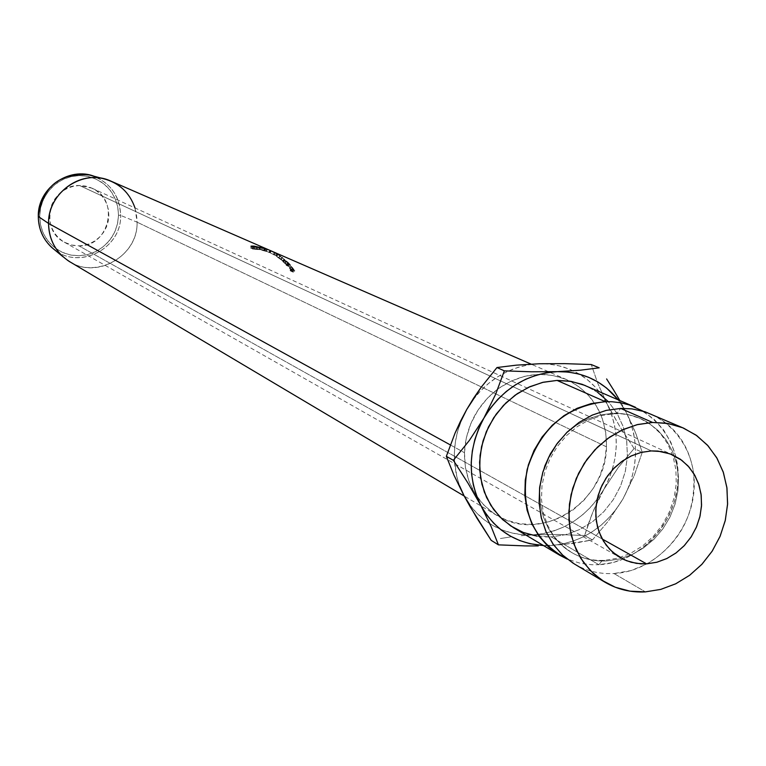 <?xml version="1.0" encoding="UTF-8"?>
<svg xmlns="http://www.w3.org/2000/svg" width="766" height="766" viewBox="0 0 766 766"><rect width="100%" height="100%" fill="white"/><g stroke="black" fill="none" stroke-linecap="round" stroke-linejoin="round"><path stroke-width="0.57" stroke-dasharray="3.83 2.87" d="M606.72 560.932C590.567 561.65 576.262 557.026 563.814 547.077L555.273 538.565L548.399 528.435L543.41 517.002L540.47 504.622L539.685 491.676L541.083 478.587L544.616 465.757L550.189 453.596L557.61 442.499L566.649 432.8L577.018 424.824L588.384 418.81L600.381 414.942L612.647 413.334C625.592 412.941 637.427 416.072 648.151 422.717L658.061 430.473L666.286 440.144L672.548 451.404L676.656 463.861L678.475 477.094L677.948 490.652L675.105 504.076L670.03 516.935L662.916 528.789L653.982 539.245L643.526 547.949L631.902 554.603L619.493 558.988L606.72 560.932L619.493 558.988L631.902 554.603L643.526 547.949L653.982 539.245L662.916 528.789L670.03 516.935L675.105 504.076L677.948 490.652L678.475 477.094L676.656 463.861L672.548 451.404L666.286 440.144L658.061 430.473L648.151 422.717C637.427 416.072 625.592 412.941 612.647 413.334L600.381 414.942L588.384 418.81L577.018 424.824L566.649 432.8L557.61 442.499L550.189 453.596L544.616 465.757L541.083 478.587L539.685 491.676L540.47 504.622L543.41 517.002L548.399 528.435L555.273 538.565L563.814 547.077C576.262 557.026 590.567 561.65 606.72 560.932M614.026 413.726L617.597 412.577L620.69 408.422L617.597 412.577L614.026 413.726M574.347 563.958C586.469 571.063 599.682 574.251 613.987 573.533C655.265 571.455 692.483 531.48 694.178 487.779C696.476 444.06 662.418 406.631 620.69 408.422M97.435 177.769C112.411 185.64 120.147 198.183 120.645 215.399L118.529 215.227L117.658 206.351L114.862 197.934L110.285 190.399L104.138 184.108L96.736 179.397L88.444 176.496L79.664 175.567L70.855 176.659L62.448 179.723L54.884 184.596L48.536 191.05L43.739 198.748L40.732 207.308L39.669 216.28L38.3 216.51L39.669 216.28L40.493 208.409L42.81 200.826L46.544 193.808L51.533 187.641L57.594 182.567L64.488 178.775L71.937 176.41L79.664 175.567L87.362 176.276L94.735 178.497L101.495 182.145L107.393 187.076L112.2 193.089L115.733 199.974L117.868 207.442L118.529 215.227L117.686 223.021L115.369 230.537L111.683 237.479L106.742 243.598L100.758 248.653L93.94 252.454L86.548 254.858L78.879 255.758L71.2 255.126L63.817 252.981L57.019 249.4L51.063 244.517L46.19 238.523L42.57 231.629L40.368 224.122L39.669 216.28L40.598 225.223L43.471 233.678L48.134 241.213L54.348 247.456L61.807 252.1L70.118 254.915L78.879 255.758L87.63 254.599L95.961 251.507L103.439 246.633L109.71 240.218L114.45 232.596L117.447 224.122L118.529 215.227L120.645 215.399C119.525 194.286 108.983 180.786 89.019 174.916M78.975 245.876C109.49 246.863 120.166 199.514 91.91 188.149L79.568 185.525L651.387 450.925L79.568 185.525L73.756 186.167L68.155 187.948L62.975 190.801L58.417 194.621L54.664 199.256L51.858 204.532L50.116 210.238L49.493 216.156L50.02 222.044L51.667 227.694L54.386 232.883L58.053 237.393L62.525 241.079L67.638 243.78L73.191 245.398L78.975 245.876L84.758 245.206L90.321 243.406L95.463 240.543L99.973 236.742L103.697 232.127L106.474 226.899L108.217 221.23L108.849 215.361L108.351 209.491L106.742 203.871L104.071 198.691L100.442 194.162L95.999 190.447L90.905 187.708L85.361 186.052L79.568 185.525C50.221 184.347 38.176 229.072 64.248 242.142L71.353 244.996L78.975 245.876L602.248 539.025L78.975 245.876M134.998 207.94L137.095 222.178L120.645 215.399L137.095 222.178C136.511 203.134 127.845 189.48 111.08 181.197M606.481 446.827L137.095 222.178L606.481 446.827L605.715 432.35L602.296 418.495L596.321 405.808L588.02 394.758L577.708 385.777L565.739 379.227L552.592 375.378L538.766 374.373L524.787 376.288L511.2 381.047L498.551 388.477L487.329 398.291L477.984 410.126L470.889 423.493L466.322 437.874L464.464 452.696L464.924 446.31C468.093 422.631 479.056 403.538 497.804 389.023C520.277 373.473 543.266 370.351 566.773 379.668L570.067 381.219C594.454 394.997 606.595 416.867 606.481 446.827C606.241 500.514 544.157 542.261 500.322 517.366L497.144 515.604C475.408 501.634 464.512 480.665 464.464 452.696L465.383 467.384L469.031 481.354L475.255 494.07L483.806 505.033L494.329 513.833L506.422 520.133L519.607 523.724L533.385 524.461L547.211 522.345L560.568 517.462L572.968 510.012L583.941 500.275L593.076 488.631L600.037 475.504L604.566 461.391L606.481 446.827M450.351 444.922L464.464 452.696L450.351 444.922M276.507 253.517L275.482 255.394L276.507 253.517L274.956 252.981L273.893 254.839L273.242 254.456L274.285 252.598L275.463 253.019L274.448 254.906L266.271 251.181L267.018 249.218L266.271 251.181L268.885 252.292L269.67 250.319L268.885 252.292L269.747 252.646L270.8 250.779L269.891 252.713L274.448 254.906L275.463 253.019L270.8 250.779L269.747 252.646L270.494 250.635L276.603 253.565L270.762 250.741M285.795 261.263L287.662 262.805L286.168 264.308L287.662 262.805L286.111 260.919L284.828 262.527L286.254 260.947L288.16 262.47L286.695 264.002L288.16 262.47L289.529 263.916L288.016 265.39L284.693 262.489L286.168 264.308L282.807 261.599L284.224 260.019L284.904 260.679L283.468 262.231L286.79 264.988L288.313 263.514L288.725 263.992L287.183 265.438L285.957 264.892L287.499 263.447L287.997 264.031L286.446 265.457L289.108 266.645L290.668 265.218L287.02 261.465L286.091 260.967L287.662 262.805L284.224 260.019L288.313 263.514L287.499 263.447L287.997 264.031L290.668 265.218L287.997 264.031L286.446 265.457L285.957 264.892L287.499 263.447L288.725 263.992L287.183 265.438L286.79 264.988L288.313 263.514L284.904 260.679L283.468 262.231L282.807 261.599L284.454 260.191M277.551 254.312L284.866 259.703L277.551 254.312M294.862 270.944L290.908 266.242L292.995 269.642L291.76 269.096L292.181 269.747L294.862 270.944L292.181 269.747L290.467 270.953L290.065 270.331L291.76 269.096L292.995 269.642L291.3 270.877L290.965 270.388L292.65 269.125L290.917 266.242L289.309 267.612L289.797 268.665L291.434 267.344L289.797 268.665L290.965 270.388L292.65 269.125L292.995 269.642L291.3 270.877L290.065 270.331L291.76 269.096L292.181 269.747L290.467 270.953L293.148 272.16L294.862 270.944L293.148 272.16L291.109 269.22L292.756 267.889L293.933 269.527L292.248 270.791L293.933 269.527L294.862 270.944M613.987 573.533L645.403 591.879L613.987 573.533L630.983 570.593L647.251 563.833C680.725 542.883 696.179 512.713 693.623 473.311C689.39 445.276 675.229 425.532 651.129 414.071M605.36 401.681C646.619 399.938 680.342 436.926 678.111 480.1C676.474 523.255 639.706 562.713 598.888 564.714L601.683 561.172L604.948 560.291L601.683 561.172L598.888 564.714L591.888 564.753L580.408 563.316L567.271 559.113M513.459 527.65C525.036 534.438 537.636 537.521 551.271 536.889L598.888 564.714L551.271 536.889L565.662 534.668L579.575 529.555L592.482 521.78L603.905 511.611L613.422 499.47L620.68 485.778L625.41 471.071L627.431 455.885L626.655 440.795L623.103 426.365L616.908 413.142L608.29 401.633M539.149 363.764L530.206 364.568L521.32 366.407L512.607 369.25L503.482 373.435C488.086 381.765 475.849 393.762 466.762 409.437C457.991 425.092 453.855 441.666 454.353 459.169L456.881 477.103L459.897 486.669L464.005 495.679C470.362 507.418 478.98 516.763 489.867 523.714C502.975 531.863 517.356 535.578 533.002 534.879C563.364 532.198 587.005 516.964 603.914 489.196L618.181 467.595L634.095 448.522L619.751 426.432L607.294 404.324L611.507 414.147L614.428 424.565L616.017 435.375L616.257 446.425L615.127 457.513L612.666 468.457L608.903 479.076L603.914 489.196C619.139 460.462 620.259 432.168 607.294 404.324L597.767 383.316L591.256 364.539L597.767 383.316L607.294 404.324C599.452 389.262 588.087 378.088 573.188 370.811L563.948 367.163L556.7 365.277L546.742 363.907L539.149 363.764L549.72 364.176L560.032 366.043L569.904 369.346L579.173 374.009L587.675 379.955L595.278 387.079L601.856 395.246L619.751 426.432L634.095 448.522L642.243 452.342L635.981 433.929L631.701 423.742L626.454 412.788L618.124 399.756L626.454 412.788L630.715 422.765L633.664 433.336L635.273 444.328L635.493 455.54L634.334 466.81L631.826 477.927L627.996 488.727L622.921 499.011L616.687 508.624L609.382 517.404L601.138 525.198L592.089 531.882L582.38 537.33L572.173 541.466L561.641 544.205L550.955 545.507L543.448 545.536L562.876 544.626L592.434 539.944L608.434 520.909L622.921 499.011C605.743 527.238 581.758 542.74 550.955 545.507L573.677 543.362L592.434 539.944L608.434 520.909L622.921 499.011L634.2 475.638L642.243 452.342L635.981 433.929L626.454 412.788C639.572 441.053 638.394 469.797 622.921 499.011L634.2 475.638L642.243 452.342L634.095 448.522L618.181 467.595L597.767 498.656L590.576 507.283L582.457 514.943L573.543 521.512L563.977 526.874L553.923 530.934L543.534 533.615L533.002 534.879L522.498 534.687L512.195 533.05L502.276 529.986L492.902 525.543L484.246 519.779L476.462 512.799L469.673 504.727M597.566 392.278L585.128 385.461M536.947 536.143L551.271 536.889L565.595 534.687L579.431 529.622L592.29 521.914L603.685 511.851L613.202 499.805L620.489 486.228L625.286 471.626L627.402 456.526L626.751 441.494L623.361 427.093L617.339 413.86L608.903 402.294L598.351 392.843L586.086 385.873M643.057 411.16L654.317 419.529L663.72 430.09L670.949 442.48L675.775 456.249L678.025 470.937L677.651 486.027L674.654 501.012L669.158 515.374L661.345 528.645L651.473 540.356L639.878 550.122L626.952 557.6L613.135 562.522L598.888 564.714M620.45 401.614L626.454 412.788L620.45 401.614M543.889 545.794L550.955 545.507L543.889 545.794M459.571 485.816L456.45 475.313L454.698 464.349L454.343 453.118L455.397 441.81L457.857 430.626L461.659 419.778M473.053 399.795L480.426 391.014L488.765 383.268L497.9 376.671L507.686 371.347L517.95 367.383L528.492 364.836L539.14 363.764M500.409 538.527L510.395 536.956L500.409 538.527M521.206 535.721L533.002 534.879L521.206 535.721M588.355 523.934L584.621 535.53L558.328 534.496L533.002 534.879L558.328 534.496L584.621 535.53L592.434 539.944L584.621 535.53L592.76 512.243L588.355 523.934M597.93 500.61L592.76 512.243L603.914 489.196L597.93 500.61M69.811 261.761C97.406 279.628 137.947 255.576 137.095 222.178C138.244 259.291 89.296 282.462 63.08 256.811M51.82 247.523C76.207 271.384 121.746 249.898 120.645 215.399C121.631 248.404 79.511 270.36 54.376 249.63M292.756 267.889L291.109 269.22L289.471 267.65L291.07 266.271L292.756 267.889M291.07 266.271L289.309 267.612L293.148 272.16L290.467 270.953L290.065 270.331L291.3 270.877L289.289 267.631M290.324 269.172L292.468 271.403L290.324 269.172M289.921 268.244L291.54 266.884L289.921 268.244L291.616 270.139L293.282 268.856L294.163 270.168L292.468 271.403L291.568 271.001L289.921 268.244M289.845 268.224L291.463 266.874L292.421 268.512L290.754 269.795L292.421 268.512L293.273 269.766L291.568 271.001L293.273 269.766L294.163 270.168L292.468 271.403L291.616 270.139L293.282 268.856L291.54 266.884L294.163 270.168L291.54 266.884M277.397 254.245L282.549 257.453L281.294 259.186L282.549 257.453L284.828 259.751L283.19 261.311L284.569 259.693L279.705 256.189L278.46 257.922L283.449 261.378L281.294 259.186L276.287 256.074L277.397 254.245L276.038 255.988L278.46 257.922L279.705 256.189L277.139 254.188L276.038 255.988M280.586 258.659L282.865 261.139L276.019 256.007L280.586 258.659M282.367 260.67L280.998 259.042L276.698 256.418L282.367 260.67M283.995 259.176L282.644 260.813L278.757 258.056L280.002 256.332L284.196 259.224L278.048 254.657L280.002 256.332L278.757 258.056L276.718 256.399L278.048 254.657L276.919 256.466L280.998 259.042L282.242 257.309L280.998 259.042L282.644 260.813L283.995 259.176L278.048 254.657L283.995 259.176M289.529 263.916L290.668 265.218L289.108 266.645L288.016 265.39L289.529 263.916M288.016 265.39L289.108 266.645L286.446 265.457L285.957 264.892L286.79 264.988L282.807 261.599L286.168 264.308L285.134 262.7L288.016 265.39M285.929 263.877L288.351 265.955L285.929 263.877M285.364 263.044L286.8 261.484L285.364 263.044L287.307 264.797L288.811 263.303L289.893 264.509L288.351 265.955L285.364 263.044M285.287 263.025L286.723 261.474L287.939 262.93L286.446 264.433L287.939 262.93L289.002 264.107L287.461 265.563L289.002 264.107L289.893 264.509L288.351 265.955L287.307 264.797L288.811 263.303L286.8 261.484L289.893 264.509L286.8 261.484M266.271 251.181L265.572 250.922L266.309 248.921L265.572 250.922L269.211 252.454L266.271 251.181M269.986 250.453L269.211 252.454L269.986 250.453M270.092 250.501L269.211 252.454L270.092 250.501M271.193 250.951L270.293 252.895L269.306 252.493L270.293 252.895L271.193 250.951M275.482 255.394L270.293 252.895L275.482 255.394M276.603 253.565L275.578 255.442L276.603 253.565M273.893 254.839L275.578 255.442L273.242 254.456L274.285 252.598L274.956 252.981L273.893 254.839M274.448 254.906L273.242 254.456L274.448 254.906M262.537 248.232L262.049 250.31L262.537 248.232M266.223 249.18L265.591 251.181L261.78 250.195L265.591 251.181L264.787 250.836L265.429 248.797L264.787 250.836L260.986 249.84L261.474 247.763L260.718 249.726L261.206 247.648L260.986 249.84L265.591 251.181L266.223 249.18M265.151 248.711L264.519 250.721L260.718 249.726L264.519 250.721L263.523 250.281L264.165 248.241L263.523 250.281L259.722 249.285L260.21 247.207L259.454 249.17L259.952 247.092L259.722 249.285L264.519 250.721L265.151 248.711M264.605 248.433L263.964 250.386L259.454 249.17L266.568 251.526L267.238 249.486L266.568 251.526L262.049 250.31L266.568 251.526L263.964 250.386L264.605 248.433M253.115 246.93L252.962 248.94L256.418 249.352L256.687 247.322L256.418 249.352L259.147 249.496L259.396 247.294L258.975 249.39L254.188 248.385L254.465 246.279L254.188 248.385L251.641 248.366L251.803 246.24L251.641 248.366L250.836 248.27L250.97 246.145L250.836 248.27L253.919 248.27L254.188 246.25L253.919 248.27L257.769 248.94L258.161 246.911L257.769 248.94L259.722 249.534L260.134 247.638L259.942 249.659L256.639 249.467L256.916 247.351L256.639 249.467L252.454 248.988L252.598 246.863L252.454 248.988L253.115 246.93M259.55 247.389L256.696 247.236M252.962 248.94L259.933 249.706L253.919 248.27L250.836 248.27L259.147 249.515L252.962 248.94M571.656 552.554L562.005 545.411L553.895 536.248L547.604 525.332L543.41 513L541.495 499.662L541.964 485.816L544.856 471.952L550.084 458.614L557.437 446.31L566.639 435.5L577.334 426.585L589.102 419.864L601.473 415.536L614.006 413.717L621.839 413.87L629.461 415.009L640.299 418.542L651.129 424.843L660.397 433.432L667.799 444.031L673.036 456.258L675.899 469.692L676.254 483.815L674.042 498.092L669.36 511.966L662.36 524.892L653.331 536.363L642.626 545.947L630.677 553.282L617.971 558.117L604.977 560.291C592.894 560.999 581.787 558.414 571.656 552.554M91.91 188.149L673.075 455.09M566.773 379.668L531.029 364.099M497.144 515.604L464.196 496.033M64.248 242.142L620.403 557.763M283.449 261.378L284.818 259.751M276.718 256.399L277.857 254.599M282.845 260.871L284.196 259.234M284.693 262.489L286.111 260.909M269.938 252.713L269.412 252.483M259.147 249.496L259.521 247.6M259.942 249.659L260.373 247.61"/><path stroke-width="1.15" d="M683.636 428.165L644.934 411.735L631.921 408.881L620.69 408.422L652.594 422.459L666.353 423.225L679.528 426.547L683.722 428.204L696.84 435.682L708.09 445.86L717.062 458.336L723.43 472.622L726.972 488.181L727.566 504.44L725.201 520.784L719.963 536.612L712.064 551.338L701.78 564.427L689.496 575.39L675.66 583.826L660.78 589.389L645.403 591.879C630.772 592.654 617.252 589.408 604.862 582.15L593.315 573.523L583.635 562.589L576.185 549.72L571.225 535.348L568.956 519.97L569.454 504.133L572.709 488.392L578.617 473.302L586.967 459.399L597.47 447.181L609.736 437.07L623.342 429.429L637.791 424.498L652.594 422.459L620.69 408.422L606.337 410.365L592.31 415.076L579.106 422.401L567.185 432.11L556.968 443.849L548.801 457.235L542.979 471.779L539.714 486.985L539.101 502.314L541.15 517.242L545.804 531.25L552.87 543.86L562.1 554.641L573.169 563.24M531.029 364.099L111.08 181.197C83.628 167.965 47.712 192.065 48.555 223.433L38.3 216.51L48.555 223.433C47.98 195.483 76.724 171.986 103.132 178.622L89.019 174.916C59.557 172.714 42.647 186.578 38.3 216.51C37.457 186.904 71.851 164.518 97.435 177.769M646.59 563.872L602.248 539.025L646.59 563.872L656.922 562.225L666.918 558.491L676.215 552.822L684.459 545.44L691.344 536.612L696.61 526.673L700.057 516.016L701.56 505.014L701.053 494.108L698.554 483.691L694.149 474.173L688.002 465.91L680.342 459.227L671.456 454.391L661.68 451.576L651.387 450.925L657.86 451.078L670.279 453.922L681.778 460.28L689.103 467.155L694.915 475.514L699.004 485.05L701.216 495.411L701.493 506.211L699.818 517.04L696.246 527.515L690.932 537.244L684.048 545.871L675.861 553.09L666.659 558.625L656.778 562.263L646.59 563.872L640.73 563.843L631.213 562.263L624.003 559.63L612.714 552.238L606.088 545.028L600.956 536.487L597.49 526.912L595.843 516.629L596.053 506.02L598.122 495.458L601.99 485.318L607.515 475.954L614.485 467.71L622.672 460.873L631.768 455.693L641.458 452.333L651.387 450.925L640.97 452.457L630.849 456.115L621.408 461.774L613.03 469.213L606.021 478.147L600.678 488.21L597.212 499.03L595.747 510.175L596.341 521.196L598.964 531.681L603.503 541.208L609.793 549.423L617.568 556.001L626.531 560.712L636.335 563.364L646.59 563.872M103.132 178.622C118.931 182.662 129.55 192.438 134.998 207.94M54.376 249.63C43.901 241.28 38.539 230.231 38.3 216.51C38.453 228.91 42.963 239.251 51.82 247.523L63.08 256.811C53.553 247.916 48.708 236.79 48.555 223.433L450.351 444.922L48.555 223.433C48.986 240.189 56.071 252.962 69.811 261.761L464.196 496.033M256.696 247.236L252.598 246.863L259.55 247.437L250.97 246.145L253.153 246.068L260.373 247.61L252.598 246.863L260.383 247.562L254.197 246.154L250.97 246.145L259.55 247.389M267.238 249.486L259.952 247.092L267.238 249.486M270.235 250.511L276.507 253.517M620.69 408.422L606.232 410.385L592.118 415.162L578.837 422.583L566.869 432.417L556.643 444.299L548.504 457.829L542.759 472.517L539.609 487.846L539.149 503.281L541.399 518.266L546.263 532.284L553.569 544.846L563.048 555.522L574.347 563.958L604.652 582.026M585.128 385.461L571.446 381.449L557.054 380.415L605.36 401.681L557.054 380.415L543.285 382.234L529.852 386.706L517.232 393.705L505.866 402.973L496.167 414.195L488.469 426.978L483.049 440.871L480.09 455.387L479.717 470.008L481.91 484.217L486.592 497.517L493.591 509.457L502.659 519.616L513.459 527.65L559.687 555.216L548.504 546.876L539.13 536.324L531.891 523.915L527.065 510.07L524.834 495.267L525.275 480.033L528.377 464.895L534.046 450.398L542.069 437.051L552.181 425.322L564.006 415.632L577.124 408.307L591.074 403.605L605.36 401.681L612.053 401.748L620.833 402.811L629.336 404.965L643.057 411.16M605.36 401.681C566.055 406.2 539.982 428.807 527.142 469.491C520.238 511.2 533.615 541.074 567.271 559.113L559.687 555.216M461.659 419.778L466.762 409.437L473.627 398.167L481.067 387.395L496.971 367.527L504.334 370.859L495.669 394.212L483.882 418.121L469.338 440.46L453.357 460.309L467.882 482.953L481 505.761C467.136 477.323 468.093 448.11 483.882 418.121L469.338 440.46L453.357 460.309L467.882 482.953L481 505.761C495.047 530.292 515.863 543.554 543.448 545.536L529.852 543.678L519.788 540.576L510.29 536.076L501.51 530.235L493.61 523.149L486.736 514.953L481 505.761L476.509 495.746L473.35 485.079L471.578 473.943L471.234 462.53L472.316 451.04L474.824 439.674L478.693 428.634L483.882 418.121L490.278 408.316L497.776 399.392L506.24 391.503L515.518 384.791L525.447 379.371L535.865 375.33L546.57 372.745L557.37 371.644L568.104 372.046L578.56 373.942L588.575 377.284L597.968 382.014L606.586 388.046L618.124 399.756C602.507 380.798 582.256 371.424 557.37 371.644L531.317 371.788L504.334 370.859L495.669 394.212L483.882 418.121C501.615 389.281 526.118 373.789 557.37 371.644L531.317 371.788L504.334 370.859L496.971 367.527L516.361 365.152L539.149 363.764L564.724 363.639L591.256 364.539L599.194 367.824L580.274 370.208L557.37 371.644L580.274 370.208L599.194 367.824L591.256 364.539L564.724 363.639L539.14 363.764M608.29 401.633L597.566 392.278M635.464 407.282L582.17 384.312L569.866 381.181L557.054 380.415L542.491 382.416L528.339 387.395L515.154 395.16L503.463 405.405L493.716 417.748L486.314 431.698L481.546 446.702L479.593 462.176L480.541 477.486L484.323 492.05L490.795 505.301L499.681 516.715L510.635 525.869L523.216 532.427L536.947 536.143M652.594 422.459L668.038 423.502L682.697 427.773L695.997 435.088L707.449 445.151L716.612 457.561L723.171 471.837L726.867 487.425L727.604 503.75L725.335 520.181L720.174 536.123L712.303 550.974L702.02 564.178L689.706 575.237L675.813 583.749L660.857 589.37L645.403 591.879L630.025 591.17L615.318 587.254L601.846 580.245L590.136 570.411L580.657 558.117L573.782 543.812L569.799 528.061L568.87 511.477L571.063 494.712L576.281 478.424L584.314 463.267L594.866 449.834L607.495 438.659L621.714 430.176L636.948 424.709L652.594 422.459M606.615 378.94L613.767 390.258L606.615 378.94M619.818 400.494L613.767 390.258L619.818 400.494M538.249 545.928L525.17 545.909L538.249 545.928M469.673 504.727L464.005 495.679L476.892 518.065L491.178 540.346L498.427 544.856L491.178 526.654L481 505.761L491.178 526.654L498.427 544.856L525.17 545.909L498.427 544.856L491.178 540.346L470.228 506.862L464.005 495.679L459.571 485.816M539.149 363.764L516.361 365.152L496.971 367.527L481.067 387.395L466.762 409.437L455.1 433.001L446.348 456.345L453.357 460.309L446.348 456.345L453.845 474.92L464.005 495.679L453.845 474.92L446.348 456.345L455.1 433.001L460.5 421.233L466.762 409.437L473.053 399.795M284.454 260.191L285.795 261.263"/></g></svg>
